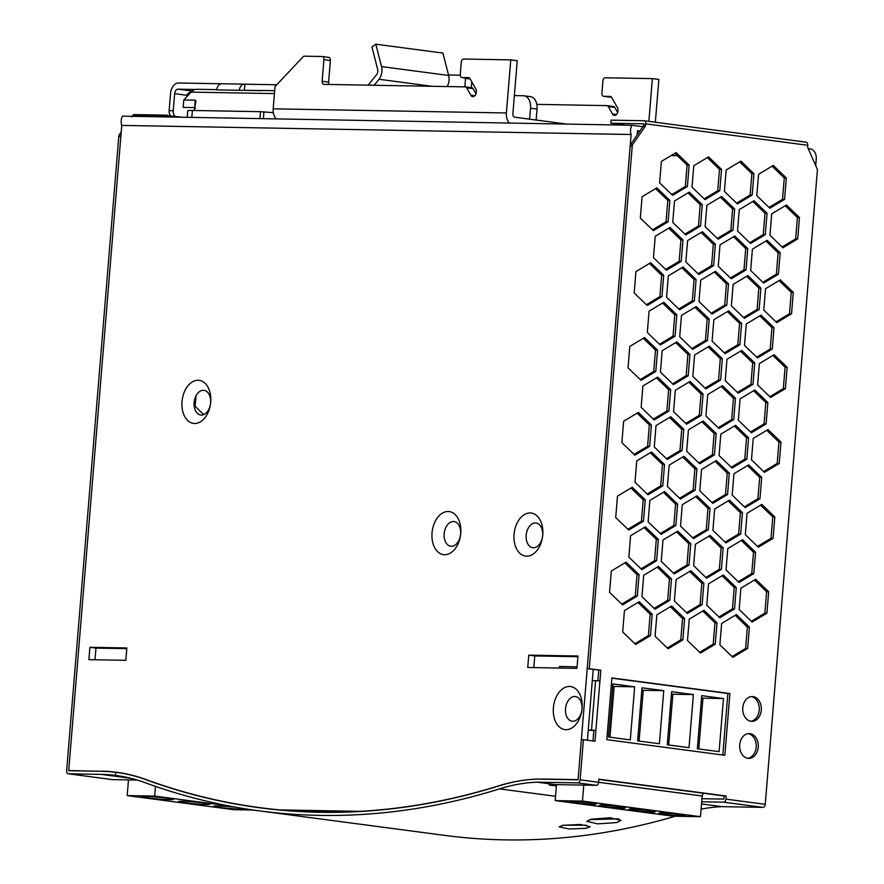 <?xml version="1.0" encoding="UTF-8"?>
<svg xmlns="http://www.w3.org/2000/svg" width="884" height="884" viewBox="0 0 884 884"><rect width="100%" height="100%" fill="white"/><g stroke="black" fill="none" stroke-linecap="round" stroke-linejoin="round"><path stroke-width="1.33" d="M569.517 686.47A21.713 14.299 -82.5 0 0 553.384 707.83A21.713 14.299 -82.5 0 0 565.97 729.687A21.713 14.299 -82.5 0 0 582.092 708.338A21.713 14.299 -82.5 0 0 569.517 686.47M572.733 721.256A12.442 8.199 97.5 0 1 565.528 708.736A12.442 8.199 97.5 0 1 574.777 696.493A12.442 8.199 97.5 0 1 581.981 709.023A12.442 8.199 97.5 0 1 572.733 721.256M198.138 380.275A21.713 14.299 -82.5 0 0 182.005 401.634A21.713 14.299 -82.5 0 0 194.59 423.491A21.713 14.299 -82.5 0 0 210.712 402.143A21.713 14.299 -82.5 0 0 198.138 380.275M201.353 415.06A12.442 8.199 97.5 0 1 194.148 402.529A12.442 8.199 97.5 0 1 203.397 390.297A12.442 8.199 97.5 0 1 210.602 402.828A12.442 8.199 97.5 0 1 201.353 415.06M448.166 511.493A21.713 14.299 -82.5 0 0 432.033 532.842A21.713 14.299 -82.5 0 0 444.608 554.71A21.713 14.299 -82.5 0 0 460.741 533.361A21.713 14.299 -82.5 0 0 448.166 511.493M451.381 546.279A12.442 8.199 97.5 0 1 444.166 533.748A12.442 8.199 97.5 0 1 453.415 521.516A12.442 8.199 97.5 0 1 460.619 534.047A12.442 8.199 97.5 0 1 451.381 546.279M530.19 512.963A21.713 14.299 -82.5 0 0 514.057 534.312A21.713 14.299 -82.5 0 0 526.632 556.18A21.713 14.299 -82.5 0 0 542.765 534.82A21.713 14.299 -82.5 0 0 530.19 512.963M533.406 547.749A12.442 8.199 97.5 0 1 526.19 535.218A12.442 8.199 97.5 0 1 535.439 522.974A12.442 8.199 97.5 0 1 542.643 535.505A12.442 8.199 97.5 0 1 533.406 547.749M642.889 126.699L631.883 125.252L122.511 116.147A9.304 6.984 91 0 0 121.196 120.655A9.304 6.984 91 0 0 121.749 125.406L631.121 134.512L578.081 779.644L544.533 779.047A310.229 204.348 -82.5 0 0 498.919 785.765A1217.191 801.755 97.5 0 1 360.186 811.346L361.015 811.446M631.883 125.252A9.304 6.984 91 0 0 630.568 129.749A9.304 6.984 91 0 0 631.121 134.512M815.7 165.595L816.252 158.998A9.304 6.984 91 0 0 810.064 148.821L808.164 148.567M671.078 155.606L677.387 155.728M637.165 134.998L637.519 130.677L639.883 131.053M94.986 659.762L95.947 648.094L126.788 648.646M533.814 667.597L534.776 655.939L577.926 656.701M287.665 810.739L352.34 811.888M283.731 810.407L279.941 809.91A1217.191 801.755 97.5 0 1 259.896 807.644L265.907 808.44A1217.191 801.755 -82.5 0 0 276.692 809.755M116.224 772.373A310.229 204.348 97.5 0 1 119.749 772.704M587.407 740.217L593.219 669.453M279.941 809.91L360.186 811.346M88.919 659.652L125.826 660.315L126.843 647.961L89.936 647.298L88.919 659.652M527.748 667.486L576.965 668.37L577.981 656.016L528.765 655.143L527.748 667.486M121.749 125.406L68.709 770.55L102.898 771.323M259.896 807.644A1217.191 801.755 97.5 0 1 145.816 779.456A310.229 204.348 -82.5 0 0 116.743 772.273A310.229 204.348 -82.5 0 0 101.439 771.135M70.101 770.726L68.709 770.55M534.776 655.939L528.765 655.143M95.947 648.094L89.936 647.298M563.329 825.236L586.479 825.203M586.225 828.341L569.031 828.982L559.086 826.827L563.086 825.28L580.291 824.474L590.225 826.717L586.225 828.341M589.462 819.667L618.922 818.838M616.612 822.584L597.683 823.855L586.733 821.324L591.164 819.214L610.115 817.733L621.054 820.374L616.612 822.584M753.046 696.592A12.409 9.315 91 0 0 752.251 696.537A12.409 9.315 91 0 0 742.748 708.25A12.409 9.315 91 0 0 751.013 721.289A12.409 9.315 91 0 0 751.809 721.355A12.409 9.315 91 0 0 761.323 709.642A12.409 9.315 91 0 0 753.046 696.592M750.008 733.643A12.409 9.315 91 0 0 749.212 733.576A12.409 9.315 91 0 0 739.698 745.289A12.409 9.315 91 0 0 747.974 758.339A12.409 9.315 91 0 0 748.77 758.395A12.409 9.315 91 0 0 758.284 746.682A12.409 9.315 91 0 0 750.008 733.643M121.219 131.926L119.406 134.545A3.105 2.332 91 0 0 118.799 136.324L66.643 770.671A3.105 2.044 -82.5 0 0 68.289 773.787A3.105 2.044 -82.5 0 0 68.444 773.798L101.174 774.384A304.03 200.259 97.5 0 1 115.539 775.423L115.539 775.423A304.03 200.259 97.5 0 1 116.169 775.5A304.03 200.259 97.5 0 1 144.667 782.539A1223.401 805.843 -82.5 0 0 259.321 810.871A1223.401 805.843 -82.5 0 0 499.537 788.882A304.394 200.502 97.5 0 1 536.897 782.163L555.406 784.605A304.394 200.502 -82.5 0 0 549.119 785.025L556.39 785.986M536.897 782.163L577.816 782.893A3.105 2.044 -82.5 0 0 580.125 779.843L583.418 739.687L581.363 739.654L578.07 779.81L537.063 779.069A310.604 204.591 -82.5 0 0 498.896 785.92A1217.191 801.755 97.5 0 1 259.874 807.799A1217.191 801.755 97.5 0 1 145.805 779.622A310.229 204.348 -82.5 0 0 116.732 772.428A310.229 204.348 -82.5 0 0 115.804 772.318L115.804 772.318A310.229 204.348 -82.5 0 0 101.428 771.29L68.698 770.704L120.854 136.357L118.799 136.324M675.199 816.241A1223.401 805.843 97.5 0 1 444.442 835.358L259.321 810.871M701.52 803.943L722.018 806.65A304.394 200.502 -82.5 0 0 701.1 809.147M701.697 801.788L723.598 802.175A3.105 2.044 -82.5 0 0 725.908 799.125L726.162 796.02L598.888 779.18L598.634 782.285A3.105 2.044 97.5 0 1 596.324 785.335L555.406 784.605M115.804 772.318L115.539 775.423L115.804 772.318M588.214 730.283L595.882 730.416L591.518 730.074L595.573 680.68L599.938 681.023L600.833 670.216L589.263 668.691L632.226 146.048A3.105 2.332 -89 0 1 632.834 144.269L645.066 126.556A3.105 2.332 91 0 0 645.674 124.777L645.751 123.848A3.105 2.044 -82.5 0 0 644.104 120.743A3.105 2.044 -82.5 0 0 643.95 120.732L611.142 120.147L610.888 123.23L625.242 125.13M610.888 123.23L643.696 123.815L643.618 124.743A3.105 2.332 -89 0 1 643.011 126.522L630.778 144.225A3.105 2.332 91 0 0 630.17 146.015L587.208 668.658L600.833 670.216M598.777 670.183L597.904 680.813M593.827 730.383L592.954 740.947M583.418 739.687L594.987 741.223L599.938 681.023M598.866 779.412L724.106 795.976L723.852 799.092L701.951 798.694M644.259 120.765L805.932 142.158A3.105 2.044 97.5 0 1 806.086 142.169A3.105 2.044 97.5 0 1 807.733 145.285L807.656 146.203A3.105 2.332 91 0 0 807.965 148.114L817.048 168.634A3.105 2.332 -89 0 1 817.357 170.535L765.246 804.329A3.105 2.044 97.5 0 1 762.936 807.379L722.018 806.65M708.913 536.168L721.112 547.914L719.355 569.307L705.83 577.418M741.311 540.456L753.511 552.202L751.754 573.583L738.228 581.694M676.514 531.881L688.713 543.627L686.956 565.02L673.431 573.13M644.127 527.593L656.315 539.339L654.558 560.732L641.033 568.843M728.195 500.885L740.383 512.632L738.626 534.013L725.101 542.124M695.796 496.598L707.985 508.344L706.228 529.737L692.713 537.848M663.398 492.311L675.597 504.057L673.829 525.45L660.315 533.56M747.466 465.603L759.665 477.349L757.897 498.731L744.383 506.841M715.068 461.315L727.267 473.062L725.51 494.443L711.985 502.554M682.669 457.028L694.868 468.774L693.111 490.167L679.586 498.278M650.281 452.741L662.47 464.487L660.713 485.88L647.187 493.99M734.35 426.033L746.538 437.779L744.781 459.161L731.256 467.271M701.951 421.745L714.139 433.492L712.382 454.873L698.868 462.984M669.553 417.458L681.741 429.204L679.984 450.597L666.47 458.708M753.621 390.739L765.82 402.496L764.052 423.878L750.538 431.989M721.222 386.463L733.422 398.209L731.665 419.591L718.139 427.701M688.824 382.175L701.023 393.921L699.266 415.303L685.741 423.414M656.436 377.888L668.624 389.634L666.867 411.027L653.342 419.138M740.505 351.169L752.693 362.926L750.936 384.308L737.411 392.419M708.106 346.893L720.294 358.639L718.537 380.021L705.012 388.131M675.707 342.605L687.896 354.351L686.139 375.733L672.625 383.844M759.776 315.886L771.964 327.632L770.207 349.025L756.693 357.136M727.377 311.599L739.576 323.356L737.809 344.738L724.294 352.849M694.979 307.323L707.178 319.069L705.421 340.451L691.896 348.561M662.58 303.035L674.779 314.781L673.022 336.163L659.497 344.274M746.66 276.316L758.848 288.062L757.091 309.455L743.566 317.566M714.261 272.029L726.449 283.786L724.692 305.168L711.167 313.279M681.862 267.753L694.051 279.499L692.294 300.88L678.779 308.991M765.931 241.034L778.119 252.78L776.362 274.173L762.848 282.283M733.532 236.746L745.731 248.492L743.963 269.885L730.449 277.996M701.134 232.459L713.333 244.216L711.576 265.598L698.051 273.708M668.735 228.183L680.934 239.929L679.177 261.31L665.652 269.421M752.803 201.464L765.003 213.21L763.246 234.603L749.72 242.713M720.416 197.176L732.604 208.922L730.847 230.315L717.322 238.426M688.017 192.889L700.205 204.646L698.448 226.028L684.923 234.138M772.086 166.181L784.274 177.927L782.517 199.32L769.003 207.431M739.687 161.894L751.875 173.64L750.118 195.032L736.604 203.143M707.288 157.606L719.488 169.352L717.731 190.745L704.205 198.856M674.89 153.319L687.089 165.076L685.332 186.458L671.807 194.568M611.872 678.161L727.852 693.498L722.803 755.002L727.852 693.498L729.908 693.531L611.894 677.929L606.811 739.665L724.836 755.279L729.908 693.531M760.594 505.173L772.782 516.919L771.025 538.301L757.5 546.411M630.999 488.023L643.198 499.769L641.441 521.162L627.916 529.273M766.737 430.309L778.937 442.066L777.18 463.448L763.654 471.559M637.154 413.171L649.353 424.917L647.585 446.309L634.071 454.42M772.892 355.456L785.091 367.203L783.334 388.595L769.809 396.706M643.309 338.318L655.508 350.064L653.74 371.457L640.226 379.567M779.047 280.604L791.246 292.35L789.489 313.743L775.964 321.853M649.464 263.465L661.652 275.211L659.895 296.593L646.381 304.704M785.202 205.751L797.401 217.497L795.644 238.89L782.119 247.001M655.619 188.612L667.807 200.359L666.05 221.74L652.536 229.851M751.223 696.592A12.409 9.315 -89 0 1 759.29 709.079A12.409 9.315 -89 0 1 750.781 721.256M748.184 733.643A12.409 9.315 -89 0 1 756.24 746.118A12.409 9.315 -89 0 1 747.742 758.306M702.758 611.021L714.957 622.767L713.2 644.16L699.675 652.27M735.156 615.308L747.356 627.054L745.599 648.447L732.074 656.558M670.37 606.733L682.559 618.48L680.802 639.872L667.276 647.983M637.972 602.446L650.16 614.203L648.403 635.585L634.878 643.696M722.04 575.738L734.228 587.484L732.471 608.877L718.946 616.988M689.642 571.451L701.83 583.197L700.073 604.59L686.559 612.7M657.243 567.163L669.442 578.909L667.674 600.302L654.16 608.413M754.439 580.026L766.627 591.772L764.87 613.153L751.345 621.264M624.844 562.876L637.044 574.633L635.287 596.015L621.761 604.126M196.005 395.855L195.143 406.342L203.718 414.607M166.789 116.942A3.105 2.332 91 0 0 167.109 115.682L182.59 117.218M167.142 115.185L134.335 114.588A3.105 2.044 -82.5 0 0 133.175 115.075L131.694 116.843M137.23 780.053L112.412 779.611A3.105 2.044 97.5 0 1 112.257 779.6A3.105 2.044 97.5 0 1 112.113 779.566M706.636 578.191L721.41 569.34L723.167 547.947L710.161 535.417L695.399 544.279L693.642 565.661L706.636 578.191M739.035 582.479L753.798 573.628L755.566 552.235L742.56 539.704L727.797 548.566L726.029 569.948L739.035 582.479M674.249 573.915L689.012 565.053L690.769 543.671L677.763 531.14L663 539.991L661.243 561.384L674.249 573.915M641.85 569.627L656.613 560.765L658.37 539.384L645.364 526.853L630.601 535.704L628.844 557.097L641.85 569.627M725.919 542.909L740.681 534.058L742.438 512.665L729.433 500.134L714.67 508.996L712.913 530.378L725.919 542.909M693.52 538.621L708.283 529.77L710.04 508.377L697.034 495.847L682.271 504.709L680.514 526.091L693.52 538.621M661.121 534.345L675.884 525.483L677.641 504.101L664.635 491.57L649.873 500.421L648.116 521.814L661.121 534.345M745.19 507.626L759.953 498.775L761.71 477.382L748.715 464.851L733.941 473.713L732.184 495.095L745.19 507.626M712.791 503.339L727.565 494.488L729.322 473.095L716.316 460.564L701.553 469.426L699.785 490.808L712.791 503.339M680.404 499.051L695.167 490.2L696.923 468.807L683.918 456.277L669.155 465.139L667.398 486.52L680.404 499.051M648.005 494.775L662.768 485.913L664.525 464.531L651.519 452L636.756 460.851L634.999 482.244L648.005 494.775M732.074 468.056L746.836 459.205L748.593 437.812L735.587 425.281L720.825 434.143L719.068 455.525L732.074 468.056M699.675 463.768L714.438 454.917L716.195 433.525L703.189 420.994L688.426 429.856L686.669 451.238L699.675 463.768M667.276 459.481L682.039 450.63L683.796 429.237L670.79 416.707L656.027 425.569L654.27 446.95L667.276 459.481M751.345 432.773L766.108 423.911L767.864 402.529L754.859 389.999L740.096 398.85L738.339 420.243L751.345 432.773M718.946 428.486L733.709 419.635L735.477 398.242L722.471 385.711L707.708 394.573L705.94 415.955L718.946 428.486M686.559 424.198L701.321 415.347L703.078 393.955L690.072 381.424L675.31 390.286L673.553 411.668L686.559 424.198M654.16 419.911L668.923 411.06L670.68 389.667L657.674 377.137L642.911 385.999L641.154 407.38L654.16 419.911M738.228 393.203L752.991 384.341L754.748 362.959L741.742 350.429L726.979 359.28L725.223 380.673L738.228 393.203M705.83 388.916L720.593 380.065L722.35 358.672L709.344 346.141L694.581 355.003L692.824 376.385L705.83 388.916M673.431 384.628L688.194 375.777L689.951 354.385L676.945 341.854L662.182 350.716L660.425 372.098L673.431 384.628M757.5 357.921L772.262 349.058L774.019 327.677L761.014 315.146L746.251 323.997L744.494 345.39L757.5 357.921M725.101 353.633L739.864 344.771L741.632 323.389L728.626 310.859L713.852 319.71L712.095 341.102L725.101 353.633M692.702 349.346L707.476 340.495L709.233 319.102L696.227 306.571L681.465 315.433L679.708 336.815L692.702 349.346M660.315 345.058L675.078 336.207L676.835 314.814L663.829 302.284L649.066 311.146L647.309 332.528L660.315 345.058M744.383 318.351L759.146 309.488L760.903 288.107L747.897 275.576L733.134 284.427L731.377 305.82L744.383 318.351M711.985 314.063L726.747 305.201L728.504 283.819L715.499 271.289L700.736 280.14L698.979 301.532L711.985 314.063M679.586 309.776L694.349 300.925L696.106 279.532L683.1 267.001L668.337 275.863L666.58 297.245L679.586 309.776M763.654 283.068L778.417 274.206L780.174 252.824L767.168 240.293L752.406 249.144L750.649 270.537L763.654 283.068M731.256 278.78L746.019 269.918L747.776 248.537L734.77 236.006L720.007 244.857L718.25 266.25L731.256 278.78M698.857 274.493L713.62 265.631L715.388 244.249L702.382 231.718L687.619 240.57L685.851 261.962L698.857 274.493M666.47 270.206L681.232 261.355L682.989 239.962L669.984 227.431L655.221 236.293L653.464 257.675L666.47 270.206M750.538 243.498L765.301 234.636L767.058 213.254L754.052 200.723L739.289 209.574L737.532 230.967L750.538 243.498M718.139 239.21L732.902 230.348L734.659 208.967L721.653 196.436L706.891 205.287L705.134 226.68L718.139 239.21M685.741 234.923L700.504 226.061L702.261 204.679L689.255 192.148L674.492 201L672.735 222.392L685.741 234.923M769.809 208.204L784.572 199.353L786.329 177.96L773.323 165.43L758.56 174.292L756.803 195.673L769.809 208.204M737.411 203.928L752.173 195.066L753.93 173.684L740.925 161.153L726.162 170.004L724.405 191.397L737.411 203.928M705.012 199.64L719.775 190.778L721.543 169.397L708.537 156.866L693.774 165.717L692.006 187.11L705.012 199.64M672.614 195.353L687.387 186.491L689.144 165.109L676.138 152.578L661.376 161.429L659.619 182.822L672.614 195.353M758.317 547.196L773.08 538.345L774.837 516.952L761.831 504.421L747.068 513.284L745.311 534.665L758.317 547.196M628.723 530.057L643.486 521.195L645.254 499.814L632.248 487.283L617.485 496.134L615.717 517.527L628.723 530.057M764.472 472.343L779.235 463.481L780.992 442.099L767.986 429.569L753.223 438.42L751.466 459.813L764.472 472.343M634.878 455.205L649.641 446.343L651.398 424.961L638.403 412.43L623.629 421.281L621.872 442.674L634.878 455.205M770.627 397.491L785.39 388.628L787.147 367.247L774.141 354.716L759.378 363.567L757.621 384.96L770.627 397.491M641.033 380.341L655.795 371.49L657.552 350.097L644.546 337.566L629.784 346.429L628.027 367.81L641.033 380.341M776.782 322.638L791.545 313.776L793.302 292.394L780.296 279.863L765.533 288.714L763.776 310.107L776.782 322.638M647.187 305.488L661.95 296.637L663.707 275.244L650.701 262.714L635.939 271.576L634.182 292.958L647.187 305.488M782.926 247.774L797.699 238.923L799.456 217.53L786.451 205L771.688 213.862L769.931 235.243L782.926 247.774M653.342 230.636L668.105 221.785L669.862 200.392L656.856 187.861L642.093 196.723L640.336 218.105L653.342 230.636M700.493 653.055L715.255 644.193L717.012 622.811L704.007 610.28L689.244 619.131L687.487 640.524L700.493 653.055M732.88 657.331L747.643 648.48L749.411 627.087L736.405 614.557L721.642 623.419L719.874 644.801L732.88 657.331M668.094 648.768L682.857 639.905L684.614 618.524L671.608 605.993L656.845 614.844L655.088 636.237L668.094 648.768M635.695 644.48L650.458 635.618L652.215 614.236L639.209 601.706L624.447 610.557L622.69 631.949L635.695 644.48M719.764 617.761L734.527 608.91L736.284 587.517L723.278 574.987L708.515 583.849L706.758 605.231L719.764 617.761M687.365 613.485L702.128 604.623L703.885 583.241L690.879 570.71L676.116 579.561L674.359 600.954L687.365 613.485M654.967 609.198L669.729 600.335L671.486 578.954L658.492 566.423L643.718 575.274L641.961 596.667L654.967 609.198M752.162 622.049L766.925 613.198L768.682 591.805L755.676 579.274L740.914 588.136L739.157 609.518L752.162 622.049M622.568 604.91L637.331 596.048L639.099 574.666L626.093 562.136L611.33 570.987L609.562 592.379L622.568 604.91M587.208 668.658L589.263 668.691M635.287 596.015L637.331 596.048M637.044 574.633L639.099 574.666M764.87 613.153L766.925 613.198M766.627 591.772L768.682 591.805M667.674 600.302L669.729 600.335M669.442 578.909L671.486 578.954M700.073 604.59L702.128 604.623M701.83 583.197L703.885 583.241M732.471 608.877L734.527 608.91M734.228 587.484L736.284 587.517M648.403 635.585L650.458 635.618M650.16 614.203L652.215 614.236M680.802 639.872L682.857 639.905M682.559 618.48L684.614 618.524M745.599 648.447L747.643 648.48M747.356 627.054L749.411 627.087M713.2 644.16L715.255 644.193M714.957 622.767L717.012 622.811M666.05 221.74L668.105 221.785M667.807 200.359L669.862 200.392M795.644 238.89L797.699 238.923M797.401 217.497L799.456 217.53M659.895 296.593L661.95 296.637M661.652 275.211L663.707 275.244M789.489 313.743L791.545 313.776M791.246 292.35L793.302 292.394M653.74 371.457L655.795 371.49M655.508 350.064L657.552 350.097M783.334 388.595L785.39 388.628M785.091 367.203L787.147 367.247M647.585 446.309L649.641 446.343M649.353 424.917L651.398 424.961M777.18 463.448L779.235 463.481M778.937 442.066L780.992 442.099M641.441 521.162L643.486 521.195M643.198 499.769L645.254 499.814M771.025 538.301L773.08 538.345M772.782 516.919L774.837 516.952M724.106 795.976L726.162 796.02M685.332 186.458L687.387 186.491M687.089 165.076L689.144 165.109M717.731 190.745L719.775 190.778M719.488 169.352L721.543 169.397M750.118 195.032L752.173 195.066M751.875 173.64L753.93 173.684M782.517 199.32L784.572 199.353M784.274 177.927L786.329 177.96M698.448 226.028L700.504 226.061M700.205 204.646L702.261 204.679M730.847 230.315L732.902 230.348M732.604 208.922L734.659 208.967M763.246 234.603L765.301 234.636M765.003 213.21L767.058 213.254M679.177 261.31L681.232 261.355M680.934 239.929L682.989 239.962M711.576 265.598L713.62 265.631M713.333 244.216L715.388 244.249M743.963 269.885L746.019 269.918M745.731 248.492L747.776 248.537M776.362 274.173L778.417 274.206M778.119 252.78L780.174 252.824M692.294 300.88L694.349 300.925M694.051 279.499L696.106 279.532M724.692 305.168L726.747 305.201M726.449 283.786L728.504 283.819M757.091 309.455L759.146 309.488M758.848 288.062L760.903 288.107M673.022 336.163L675.078 336.207M674.779 314.781L676.835 314.814M705.421 340.451L707.476 340.495M707.178 319.069L709.233 319.102M737.809 344.738L739.864 344.771M739.576 323.356L741.632 323.389M770.207 349.025L772.262 349.058M771.964 327.632L774.019 327.677M686.139 375.733L688.194 375.777M687.896 354.351L689.951 354.385M718.537 380.021L720.593 380.065M720.294 358.639L722.35 358.672M750.936 384.308L752.991 384.341M752.693 362.926L754.748 362.959M666.867 411.027L668.923 411.06M668.624 389.634L670.68 389.667M699.266 415.303L701.321 415.347M701.023 393.921L703.078 393.955M731.665 419.591L733.709 419.635M733.422 398.209L735.477 398.242M764.052 423.878L766.108 423.911M765.82 402.496L767.864 402.529M679.984 450.597L682.039 450.63M681.741 429.204L683.796 429.237M712.382 454.873L714.438 454.917M714.139 433.492L716.195 433.525M744.781 459.161L746.836 459.205M746.538 437.779L748.593 437.812M660.713 485.88L662.768 485.913M662.47 464.487L664.525 464.531M693.111 490.167L695.167 490.2M694.868 468.774L696.923 468.807M725.51 494.443L727.565 494.488M727.267 473.062L729.322 473.095M757.897 498.731L759.953 498.775M759.665 477.349L761.71 477.382M673.829 525.45L675.884 525.483M675.597 504.057L677.641 504.101M706.228 529.737L708.283 529.77M707.985 508.344L710.04 508.377M738.626 534.013L740.681 534.058M740.383 512.632L742.438 512.665M654.558 560.732L656.613 560.765M656.315 539.339L658.37 539.384M686.956 565.02L689.012 565.053M688.713 543.627L690.769 543.671M751.754 573.583L753.798 573.628M753.511 552.202L755.566 552.235M719.355 569.307L721.41 569.34M721.112 547.914L723.167 547.947M595.573 680.68L592.302 680.625M588.236 730.018L591.518 730.074M147.252 797.876A15.824 0.895 -175.3 0 0 164.148 799.401A15.824 0.895 -175.3 0 0 173.485 799.357A15.824 0.895 -175.3 0 0 168.17 798.252A15.824 0.895 -175.3 0 0 151.275 796.716A15.824 0.895 -175.3 0 0 141.948 796.76A15.824 0.895 -175.3 0 0 147.252 797.876M183.695 802.694A15.824 0.895 -175.3 0 0 200.591 804.23A15.824 0.895 -175.3 0 0 209.928 804.175A15.824 0.895 -175.3 0 0 204.613 803.07A15.824 0.895 -175.3 0 0 187.717 801.534A15.824 0.895 -175.3 0 0 178.391 801.589A15.824 0.895 -175.3 0 0 183.695 802.694M236.271 807.302A15.824 0.895 -175.3 0 0 213.674 806.252A15.824 0.895 -175.3 0 0 218.989 807.368A15.824 0.895 -175.3 0 0 235.884 808.893A15.824 0.895 -175.3 0 0 245.222 808.849A15.824 0.895 -175.3 0 0 245.2 808.805M128.489 779.898L127.197 795.6L233.641 809.678L253.233 810.031M127.197 795.6L154.678 796.086L228.304 805.821M154.678 796.086L155.473 786.373M680.945 814.65A13.337 0.751 -175.3 0 0 666.702 813.357A13.337 0.751 -175.3 0 0 658.834 813.402A13.337 0.751 -175.3 0 0 663.309 814.33A13.337 0.751 -175.3 0 0 677.564 815.623A13.337 0.751 -175.3 0 0 685.431 815.578A13.337 0.751 -175.3 0 0 680.945 814.65M621.242 806.749A13.337 0.751 -175.3 0 0 606.999 805.457A13.337 0.751 -175.3 0 0 599.131 805.501A13.337 0.751 -175.3 0 0 603.606 806.44A13.337 0.751 -175.3 0 0 617.861 807.722A13.337 0.751 -175.3 0 0 625.728 807.689A13.337 0.751 -175.3 0 0 621.242 806.749M650.867 810.672A13.337 0.751 -175.3 0 0 636.624 809.379A13.337 0.751 -175.3 0 0 628.756 809.413A13.337 0.751 -175.3 0 0 633.231 810.352A13.337 0.751 -175.3 0 0 647.475 811.645A13.337 0.751 -175.3 0 0 655.342 811.6A13.337 0.751 -175.3 0 0 650.867 810.672M592.147 802.904A13.337 0.751 -175.3 0 0 577.904 801.611A13.337 0.751 -175.3 0 0 570.036 801.655A13.337 0.751 -175.3 0 0 574.512 802.584A13.337 0.751 -175.3 0 0 588.755 803.876A13.337 0.751 -175.3 0 0 596.623 803.832A13.337 0.751 -175.3 0 0 592.147 802.904M559.307 668.05L559.428 666.503L577.086 666.812M703.277 793.224L702.172 796.009L700.471 816.694L582.457 801.081L555.185 800.595L556.5 784.627M555.185 800.595L673.199 816.208L700.471 816.694M668.392 815.214L678.028 815.976A18.619 1.05 4.7 0 1 668.392 815.214M690.305 816.186L694.824 816.275L689.719 815.601A18.619 1.05 4.7 0 1 690.68 816.02A18.619 1.05 4.7 0 1 690.305 816.186M587.064 802.02L579.219 801.379A18.619 1.05 4.7 0 1 587.064 802.02M564.876 801.125L561.384 801.059L565.738 801.633A18.619 1.05 4.7 0 1 564.777 801.213A18.619 1.05 4.7 0 1 564.876 801.125M618.303 808.075A18.619 1.05 4.7 0 1 608.689 807.313L624.458 809.401A18.619 1.05 4.7 0 1 623.496 808.982A18.619 1.05 4.7 0 1 623.872 808.805L618.303 808.075M647.917 811.987A18.619 1.05 4.7 0 1 638.314 811.236L654.547 813.379A18.619 1.05 4.7 0 1 653.585 812.96A18.619 1.05 4.7 0 1 653.961 812.794L647.917 811.987M636.182 809.026A18.619 1.05 4.7 0 1 645.784 809.788L630.016 807.7A18.619 1.05 4.7 0 1 630.977 808.12A18.619 1.05 4.7 0 1 630.601 808.296L636.215 808.517M606.557 805.114A18.619 1.05 4.7 0 1 616.17 805.865L600.921 803.854A18.619 1.05 4.7 0 1 601.882 804.263A18.619 1.05 4.7 0 1 601.507 804.44L606.601 804.606M589.197 804.219A18.619 1.05 4.7 0 1 579.595 803.468L594.844 805.49A18.619 1.05 4.7 0 1 593.882 805.07A18.619 1.05 4.7 0 1 594.258 804.893L589.197 804.219M666.26 813.004A18.619 1.05 4.7 0 1 675.873 813.766L659.641 811.622A18.619 1.05 4.7 0 1 660.602 812.031A18.619 1.05 4.7 0 1 660.226 812.208L666.304 812.495M583.771 785.114L582.457 801.081M630.292 739.908L634.657 686.813L612.91 683.929L608.546 737.024L630.292 739.908M689.012 747.676L693.376 694.581L671.63 691.697L667.265 744.792L689.012 747.676M719.101 751.654L723.466 698.559L701.708 695.675L697.343 748.77L719.101 751.654M659.398 743.753L663.762 690.658L642.005 687.785L637.64 740.88L659.398 743.753M702.382 796.009L598.634 782.285L702.172 796.009M639.077 741.068L643.254 690.293L663.762 690.658M643.254 690.293L641.817 690.106M698.78 748.969L702.957 698.194L723.466 698.559M702.957 698.194L701.52 697.995M668.702 744.98L672.868 694.216L693.376 694.581M672.868 694.216L671.431 694.017M609.982 737.223L614.159 686.448L634.657 686.813M614.159 686.448L612.711 686.249M195.342 108.423L194.646 107.583L183.187 107.384L183.795 99.969L191.054 92.113A12.409 9.315 -89 0 1 197.11 89.295L216.834 89.649M187.198 117.307L187.728 110.776A18.619 1.05 4.7 0 1 192.403 110.467L260.493 111.682L273.344 112.644M276.128 118.898A11.79 8.84 -89 0 1 273.189 108.809L275.012 86.599L303.322 56.565A3.149 2.066 97.5 0 1 304.019 56.189L322.108 56.51A3.105 2.044 97.5 0 1 322.262 56.521A3.105 2.044 97.5 0 1 323.909 59.637L322.13 81.24A3.105 2.044 97.5 0 0 323.776 84.356A3.105 2.044 97.5 0 0 323.92 84.367L465.271 86.886A3.105 2.044 97.5 0 1 465.426 86.897A3.105 2.044 97.5 0 1 466.653 87.836L470.852 95.229A4.652 3.061 97.5 0 0 472.697 96.632A4.652 3.061 97.5 0 0 475.946 94.013A4.652 3.061 97.5 0 0 475.769 88.798L469.99 78.621A3.105 2.044 97.5 0 0 468.752 77.693A3.105 2.044 97.5 0 0 468.597 77.681L462.078 77.56A3.105 2.044 97.5 0 1 461.923 77.549A3.105 2.044 97.5 0 1 460.277 74.444L461.293 62.09A3.105 2.044 97.5 0 1 463.603 59.04L510.764 59.88L517.239 60.742L512.875 113.837A3.105 2.332 91 0 0 514.941 117.229L566.755 124.08M655.342 122.224L658.867 79.472L652.381 78.621L605.22 77.77A3.105 2.044 97.5 0 0 602.91 80.831L601.905 93.174A3.105 2.044 97.5 0 0 603.54 96.29L610.026 97.141A3.105 2.044 97.5 0 1 609.872 97.118M471.791 81.803L471.305 87.682M607.197 105.66L613.374 106.478A3.105 2.044 97.5 0 1 613.518 106.489A3.105 2.044 97.5 0 1 614.756 107.428L617.651 112.522M603.54 96.29A3.105 2.044 97.5 0 0 603.695 96.301L611.496 97.174M603.695 96.301L610.225 96.411A3.105 2.044 97.5 0 1 610.38 96.422A3.105 2.044 97.5 0 1 611.606 97.362L617.386 107.528A4.652 3.061 97.5 0 1 617.562 112.743A4.652 3.061 97.5 0 1 614.325 115.362A4.652 3.061 97.5 0 1 612.479 113.97L616.468 114.489M536.798 104.367L606.888 105.627A3.105 2.044 97.5 0 1 607.043 105.638A3.105 2.044 97.5 0 1 608.269 106.566L612.479 113.97M465.536 78.035A3.105 2.044 97.5 0 1 465.525 78.367L464.829 86.886M460.277 75.184L448.519 74.974M648.867 121.373L652.381 78.621M510.764 59.88L506.399 112.975A11.79 8.84 91 0 0 509.339 123.064M322.406 56.554L328.583 57.372A3.105 2.044 97.5 0 1 328.738 57.383A3.105 2.044 97.5 0 1 330.384 60.499L328.605 82.102A3.105 2.044 97.5 0 0 329.135 84.455M465.57 86.93L471.747 87.748A3.105 2.044 97.5 0 1 471.901 87.759A3.105 2.044 97.5 0 1 473.128 88.687L476.023 93.781M462.078 77.56L469.868 78.444M536.135 120.036L537.03 109.086L530.555 108.235A12.409 8.177 -82.5 0 0 523.98 95.781A12.409 8.177 -82.5 0 0 523.361 95.737L514.377 95.571M529.649 119.174L530.555 108.235M529.847 96.588A12.409 8.177 97.5 0 1 530.455 96.643A12.409 8.177 97.5 0 1 537.03 109.086M183.795 99.969L195.253 100.179L195.95 101.019L195.253 100.179L194.646 107.583M195.95 101.019L194.204 110.5M239.365 90.323L265.211 90.522M195.375 89.483L178.038 89.174A4.575 3.006 -82.5 0 0 174.645 93.671L173.242 110.732A6.21 4.652 91 0 0 174.944 116.213M187.297 96.179L187.364 95.35A4.575 3.006 97.5 0 1 187.651 93.892L191.64 91.196M276.758 84.754L245.012 84.19L244.271 90.411M245.012 84.19A6.829 5.116 91 0 0 244.581 84.157A6.829 5.116 91 0 0 239.365 90.301L216.801 89.903A6.829 5.116 -89 0 1 222.017 83.748L244.581 84.157M221.586 83.77L178.546 82.997A10.774 7.094 -82.5 0 0 170.535 93.594L169.131 110.655L173.242 110.732M261.786 90.665L244.426 90.356M190.237 91.527L191.474 91.693M432.154 86.3L379.004 79.273L374.175 85.262M379.004 79.273A10.774 7.094 -82.5 0 0 381.534 66.587L375.833 44.2L371.943 46.94L377.656 69.328A4.575 3.006 -82.5 0 1 376.573 74.698L368.164 85.151M375.833 44.2L442.939 53.073L448.641 75.46A10.774 7.094 97.5 0 1 447.171 86.566M170.402 115.616A6.21 4.652 -89 0 1 169.131 110.655M544.533 779.047L545.936 779.235M101.174 774.384L130.942 778.318M145.805 779.622L146.512 779.71M499.537 788.882L555.539 796.285M577.816 782.893L596.324 785.335M580.125 779.843L598.634 782.285M723.598 802.175L762.936 807.379M725.908 799.125L765.246 804.329M645.751 123.848L807.733 145.285M68.444 773.798L112.412 779.611M643.618 124.743L645.674 124.777M643.011 126.522L645.066 126.556M630.778 144.225L632.834 144.269M630.17 146.015L632.226 146.048M167.109 115.682L133.175 115.075M120.998 134.567L119.406 134.545M506.399 112.975L273.189 108.809M259.918 118.6L260.493 111.682M192.403 110.467L191.828 117.384M322.13 81.24L328.605 82.102M323.909 59.637L330.384 60.499M470.852 95.229L474.841 95.759M466.653 87.836L473.128 88.687M608.269 106.566L614.756 107.428M465.525 78.367L470.189 78.985M274.438 93.594L191.054 92.113M263.929 111.87L263.366 118.666M174.645 93.671L187.364 95.35M192.204 91.041L178.038 89.174M381.534 66.587L448.641 75.46M116.732 772.428L123.219 773.29M644.104 120.743L806.086 142.169M68.289 773.787L112.257 779.6M530.455 96.643L523.98 95.781M322.262 56.521L328.738 57.383M461.923 77.549L468.398 78.411M465.426 86.897L471.901 87.759M607.043 105.638L613.518 106.489M264.747 90.511L274.681 90.687"/></g></svg>
